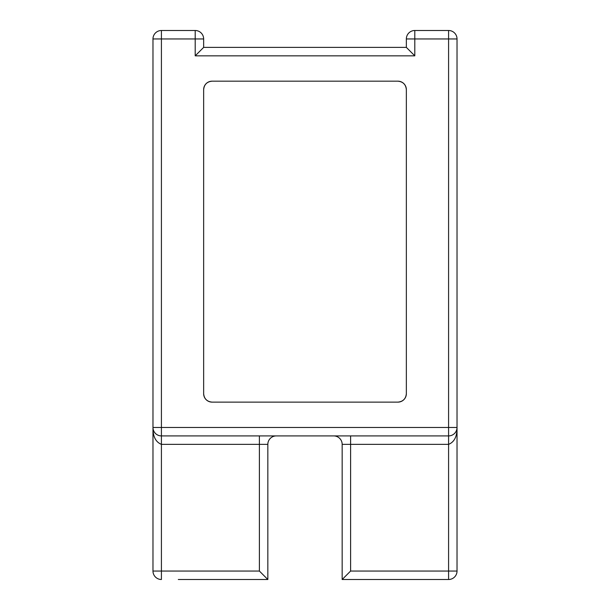 <?xml version="1.0" encoding="UTF-8"?>
<svg xmlns="http://www.w3.org/2000/svg" width="610" height="610" viewBox="0 0 610 610"><rect width="100%" height="100%" fill="white"/><g stroke="black" fill="none" stroke-linecap="round" stroke-linejoin="round"><path stroke-width="0.91" d="M342.164 579.5L342.164 444.362L342.164 579.5L448.586 579.5L448.586 571.051L350.605 571.051L342.164 579.5M350.597 579.5A8.448 8.448 0 0 0 350.605 579.5L431.689 579.5A8.448 8.448 0 0 1 431.682 579.5M178.318 579.5A8.448 8.448 0 0 1 178.311 579.5L267.836 579.5L267.836 444.362L267.836 579.5L178.311 579.5L259.395 579.5A8.448 8.448 0 0 0 259.402 579.5M267.836 444.362A8.448 8.448 0 0 1 276.284 435.914A8.448 8.448 0 0 0 267.836 444.362L259.395 444.362L259.395 435.914M350.605 435.914L350.605 444.362L448.586 444.362C454.313 442.067 457.126 436.501 457.027 427.671L457.027 571.051A8.448 8.448 0 0 1 448.586 579.5A8.448 8.448 0 0 0 457.027 571.051L448.586 571.051L448.586 444.362C454.313 442.059 457.126 436.493 457.027 427.671A8.448 8.448 0 0 1 457.027 427.572M342.164 444.362A8.448 8.448 0 0 0 333.716 435.914A8.448 8.448 0 0 1 342.164 444.362L350.605 444.362L350.605 571.051M267.836 579.5L259.395 571.051L161.414 571.051L161.414 444.362C155.687 442.052 152.874 436.493 152.973 427.671A8.448 8.448 0 0 0 152.973 427.572A8.448 8.448 0 0 1 152.973 427.671L152.973 571.051A8.448 8.448 0 0 0 161.414 579.5A8.448 8.448 0 0 1 152.973 571.051L161.414 571.051L161.414 579.5M406.351 47.389L414.8 55.838L414.8 38.948L406.351 38.948L406.351 47.389L203.648 47.389L203.648 38.948L195.2 38.948L195.2 55.838L203.648 47.389M212.089 81.176C206.973 81.687 204.159 84.5 203.648 89.624A8.448 8.448 0 0 1 212.089 81.176L397.911 81.176A8.448 8.448 0 0 1 406.351 89.624L406.351 393.686A8.448 8.448 0 0 1 397.911 402.127C403.027 401.616 405.841 398.803 406.351 393.686M203.648 89.624L203.648 393.686A8.448 8.448 0 0 0 212.089 402.127L397.911 402.127M406.351 89.624C405.841 84.5 403.027 81.687 397.911 81.176M203.648 393.686C204.159 398.803 206.973 401.616 212.089 402.127M195.2 30.5L161.414 30.5L161.414 38.948L195.2 38.948L195.2 30.5A8.448 8.448 0 0 1 203.648 38.948M406.351 38.948A8.448 8.448 0 0 1 414.8 30.5L414.8 38.948L448.586 38.948L448.586 30.5L414.8 30.5M152.973 427.473L152.973 38.948L161.414 38.948L161.414 435.914L448.586 435.914L448.586 427.473L152.973 427.473A8.448 8.448 0 0 0 161.414 435.914L161.414 444.362L259.395 444.362L259.395 571.051M448.586 30.5A8.448 8.448 0 0 1 457.027 38.948L448.586 38.948L448.586 427.473L457.027 427.473A8.448 8.448 0 0 1 448.586 435.914L448.586 444.362M152.973 38.948A8.448 8.448 0 0 1 161.414 30.5M457.027 427.473L457.027 38.948M195.2 55.838L414.8 55.838"/></g></svg>
